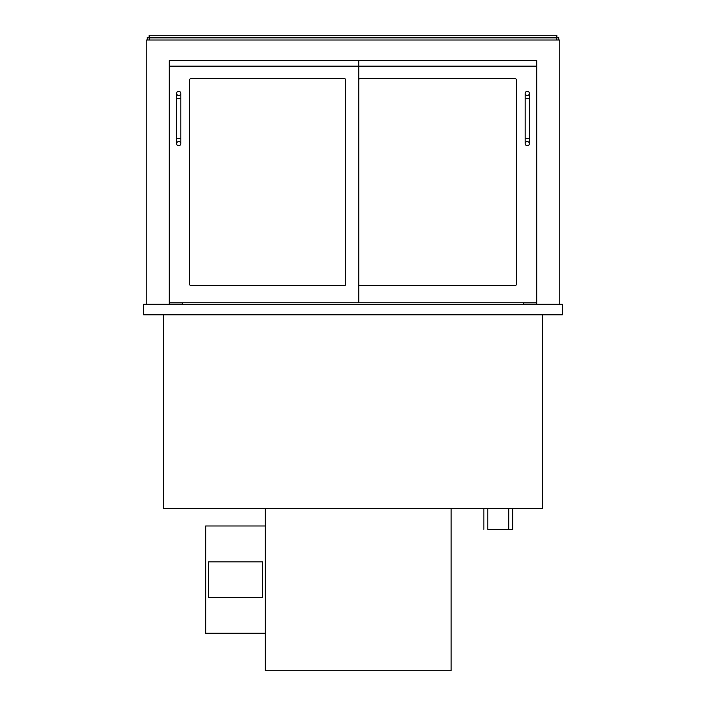 <?xml version="1.0" encoding="UTF-8"?>
<svg xmlns="http://www.w3.org/2000/svg" width="706" height="706" viewBox="0 0 706 706"><rect width="100%" height="100%" fill="white"/><g stroke="black" fill="none" stroke-linecap="round" stroke-linejoin="round"><path stroke-width="1.06" d="M143.645 314.797L562.355 314.797L562.355 304.321L143.645 304.321L143.645 314.797M542.729 314.797L542.729 508.444L163.271 508.444L163.271 314.797M559.743 304.321L559.743 40.013L146.257 40.013L146.257 304.321M169.29 304.321L169.29 60.681L358.754 60.681L358.754 66.179L169.29 66.179L169.29 60.681L536.71 60.681L536.71 304.321M523.367 302.75L523.367 304.321M182.633 304.321L182.633 302.75M556.857 40.013L556.857 35.3L149.142 35.3L149.142 37.392L558.693 37.392L558.693 40.013M556.857 37.921L149.142 37.921L149.142 40.013M149.142 37.921L149.142 37.392L147.307 37.392L147.307 40.013M344.625 285.48A1.05 1.05 0 0 0 345.675 284.439L345.675 79.787A1.05 1.05 0 0 0 344.625 78.745L190.744 78.745A1.05 1.05 0 0 0 189.702 79.787L189.702 284.439A1.05 1.05 0 0 0 190.744 285.48L344.625 285.48A1.05 1.05 0 0 0 345.675 284.439M169.29 302.75L358.754 302.75L358.754 66.179L536.71 66.179L536.71 60.681L358.754 60.681M359.804 285.48A1.05 1.05 0 0 1 358.754 284.439A1.05 1.05 0 0 0 359.804 285.48L515.256 285.48A1.05 1.05 0 0 0 516.298 284.439L516.298 79.787A1.05 1.05 0 0 0 515.256 78.745L359.804 78.745A1.05 1.05 0 0 0 358.754 79.787A1.05 1.05 0 0 1 359.804 78.745M358.754 302.75L536.71 302.75M345.675 79.787A1.05 1.05 0 0 0 344.625 78.745M190.744 78.745A1.05 1.05 0 0 0 189.702 79.787M189.702 284.439A1.05 1.05 0 0 0 190.744 285.48M515.256 285.48A1.05 1.05 0 0 0 516.298 284.439M516.298 79.787A1.05 1.05 0 0 0 515.256 78.745M178.706 141.553A2.092 2.092 0 0 1 180.807 143.645A2.092 2.092 0 0 1 178.706 145.736A2.092 2.092 0 0 1 176.615 143.645A2.092 2.092 0 0 1 178.706 141.553A2.092 2.092 0 0 1 180.807 143.645A2.092 2.092 0 0 1 178.706 145.736A2.092 2.092 0 0 1 176.615 143.645A2.092 2.092 0 0 1 178.706 141.553M176.615 98.628L180.807 98.628L180.807 138.411L176.615 138.411L176.615 93.395A2.092 2.092 0 0 0 178.706 95.486A2.092 2.092 0 0 0 180.807 93.395A2.092 2.092 0 0 0 178.706 91.303A2.092 2.092 0 0 0 176.615 93.395M527.294 141.553A2.092 2.092 0 0 1 529.385 143.645A2.092 2.092 0 0 1 527.294 145.736A2.092 2.092 0 0 1 525.193 143.645A2.092 2.092 0 0 1 527.294 141.553A2.092 2.092 0 0 1 529.385 143.645A2.092 2.092 0 0 1 527.294 145.736A2.092 2.092 0 0 1 525.193 143.645A2.092 2.092 0 0 1 527.294 141.553M525.193 98.628L529.385 98.628L529.385 138.411L525.193 138.411L525.193 93.395A2.092 2.092 0 0 0 527.294 95.486A2.092 2.092 0 0 0 529.385 93.395A2.092 2.092 0 0 0 527.294 91.303A2.092 2.092 0 0 0 525.193 93.395M536.71 302.856L523.367 302.856M169.29 302.856L182.633 302.856M265.332 508.444L265.332 670.7L451.134 670.7L451.134 508.444M265.332 525.979L205.667 525.979L205.667 633.273L265.332 633.273M208.544 597.426L262.455 597.426L262.455 561.835L208.544 561.835L208.544 597.426M512.635 508.444L512.635 529.385L487.775 529.385L487.775 508.444M483.848 529.385L483.848 508.444M176.615 138.411L176.615 143.645M180.807 138.411L180.807 143.645M180.807 98.628L180.807 93.395M525.193 138.411L525.193 143.645M529.385 138.411L529.385 143.645M529.385 98.628L529.385 93.395M508.708 508.444L508.708 529.385"/></g></svg>

